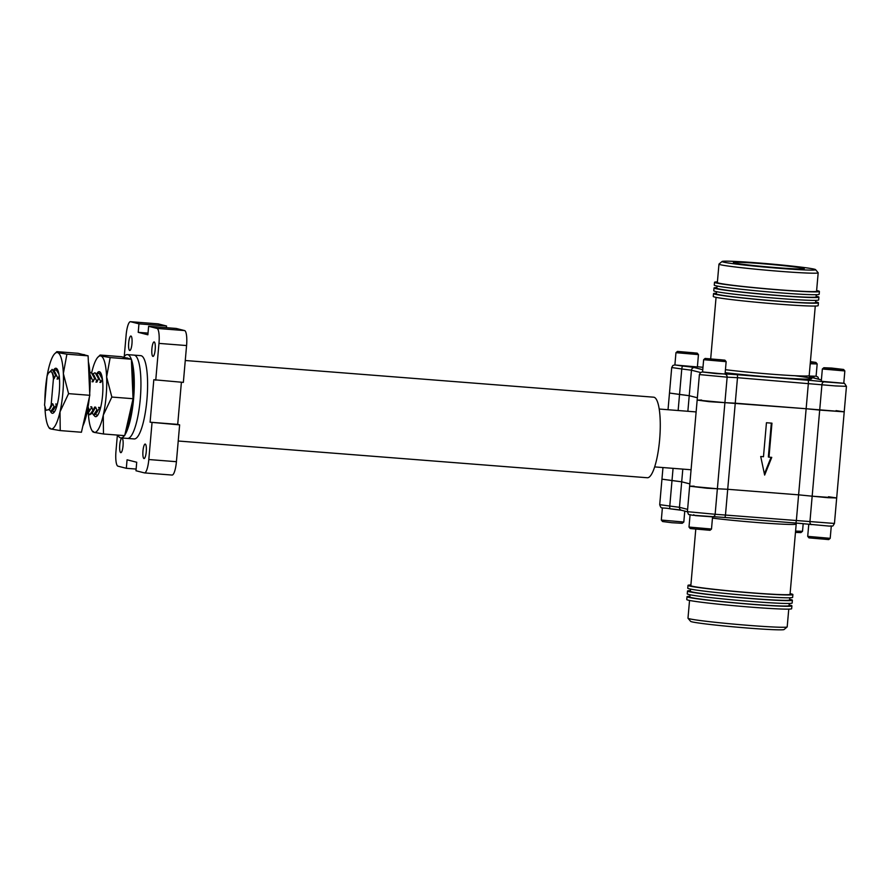 <?xml version="1.0" encoding="UTF-8"?>
<svg xmlns="http://www.w3.org/2000/svg" width="891" height="891" viewBox="0 0 891 891"><rect width="100%" height="100%" fill="white"/><g stroke="black" fill="none" stroke-linecap="round" stroke-linejoin="round"><path stroke-width="1.34" d="M146.258 451.737A7.262 1.671 -85.5 0 0 145.177 444.074A7.262 1.671 -85.5 0 0 142.972 450.902A7.262 1.671 -85.5 0 0 144.041 458.553A7.262 1.671 -85.5 0 0 146.258 451.737M155.19 349.584A7.262 1.671 -85.5 0 0 154.121 341.921A7.262 1.671 -85.5 0 0 151.904 348.749A7.262 1.671 -85.5 0 0 152.985 356.411A7.262 1.671 -85.5 0 0 155.19 349.584M131.968 343.692A7.262 1.671 -85.5 0 0 130.899 336.03A7.262 1.671 -85.5 0 0 128.683 342.857A7.262 1.671 -85.5 0 0 129.763 350.519A7.262 1.671 -85.5 0 0 131.968 343.692M123.036 445.845A7.262 1.671 -85.5 0 0 121.956 438.183A7.262 1.671 -85.5 0 0 119.75 445.01A7.262 1.671 -85.5 0 0 120.831 452.661A7.262 1.671 -85.5 0 0 123.036 445.845M185.272 360.51L653.626 397.186A40.407 9.3 94.5 0 1 659.618 439.786A40.407 9.3 94.5 0 1 647.323 477.743L178.222 441.012M97.008 373.975L99.012 373.095L102.476 379.443M98.801 373.062L102.042 376.815M93.109 373.663L95.114 372.794L98.801 379.154L97.72 375.323L94.903 372.761M89.913 372.772L91.216 372.483L94.903 378.853L93.822 375.022L91.005 372.449M90.114 376.681L91.005 378.552L90.036 374.988M54.162 370.611L56.155 369.743L58.906 374.086M55.944 369.709L58.127 371.035M48.426 373.051L52.268 369.431L55.955 375.802L54.874 371.97L52.046 369.397M93.21 410.072L89.657 414.76L91.762 413.502L94.635 407.076L95.604 407.154L97.108 410.372L95.66 413.814L94.034 415.106L91.985 413.157M96.618 410.339L93.544 415.061M89.657 414.76L88.086 412.856M87.819 406.552L89.312 409.76L86.594 414.449M88.833 409.726L86.683 414.048M53.438 378.708C52.847 373.652 51.778 371.246 50.241 371.502C51.979 371.269 53.237 373.685 54.039 378.753L53.438 378.708L51.132 405.138L51.778 403.723L52.758 403.801L54.251 407.02L52.814 410.45L51.188 411.742L49.128 409.793M53.772 406.975L50.698 411.709A22.587 5.201 -85.5 0 0 52.201 413.257A22.587 5.201 -85.5 0 0 54.251 412.099A22.587 5.201 -85.5 0 0 59.352 391.182A22.587 5.201 -85.5 0 0 57.57 369.72A22.587 5.201 -85.5 0 0 56.133 368.284A22.587 5.201 -85.5 0 0 53.672 370.021M50.631 371.469L48.415 373.051L47.1 375.957L44.55 405.127L46.065 410.305L49.317 409.492L51.132 405.138M97.108 410.372L95.66 413.814M94.635 407.076L91.762 413.502M89.312 409.76L87.875 413.201M54.251 407.02L52.814 410.45M97.72 375.323L98.801 379.154M93.822 375.022L94.903 378.853M89.924 374.721L91.005 378.552M54.874 371.97L55.955 375.802M51.778 403.723L49.317 409.492M52.758 403.801L49.651 409.448L48.671 409.37M55.676 404.035L56.656 404.102L56.434 404.926L53.549 409.749L52.569 409.671M90.737 406.775L91.706 406.853L91.483 407.666L88.61 412.5L87.63 412.422M95.604 407.154L92.497 412.8L91.528 412.722M98.533 407.387L99.502 407.465L99.28 408.278L96.395 413.101L95.426 413.034M54.808 371.825L57.792 378.14L57.937 379.054L56.968 378.987M90.024 374.621L92.853 380.891L92.998 381.805L92.018 381.727M93.755 374.866L96.751 381.192L96.896 382.105L95.916 382.039M97.654 375.178L100.638 381.504L100.783 382.417L99.814 382.339M56.656 404.102L57.046 405.394M91.706 406.853L92.72 410.027M99.502 407.465L100.126 409.459M59.363 376.069L57.937 379.054M54.351 377.65L55.899 374.666M58.238 377.951L59.207 376.08M90.526 378.508L90.169 379.221M94.424 378.82L92.998 381.805M98.311 379.12L96.896 382.105M90.169 378.909L90.826 377.661M102.209 379.421L100.783 382.417M93.299 380.702L94.858 377.717M97.197 381.003L98.745 378.029M55.465 375.768L54.039 378.753M157.941 323.856A14.223 3.274 94.5 0 1 158.063 323.856A14.223 3.274 94.5 0 1 158.197 323.879L166.561 326.006L138.963 323.845L138.216 332.332L147.873 334.793L148.619 326.295L176.229 328.456L184.593 330.572A14.223 3.274 94.5 0 1 186.575 345.552L183.357 382.384L153.82 379.733L150.1 422.211L179.637 424.873L176.418 461.694A14.223 3.274 94.5 0 1 172.086 475.059A14.223 3.274 94.5 0 1 171.952 475.037M148.619 326.295L156.994 328.411L184.593 330.572M158.197 323.879L130.587 321.718A14.223 3.274 -85.5 0 0 130.465 321.696A14.223 3.274 -85.5 0 0 126.132 335.061L124.261 356.445M136.123 469.067L126.322 468.298L117.957 466.171A14.223 3.274 -85.5 0 1 115.975 451.191L117.378 435.064M152.027 422.713L148.808 459.533L176.418 461.694M681.281 510.198A17.074 0.657 -175 0 0 670.355 508.85A2.84 0.813 -84.3 0 1 670.322 508.85A2.84 0.813 -84.3 0 1 669.776 506.055L672.003 480.561L661.946 479.158L681.693 481.808L672.003 480.561L673.073 468.343M700.56 372.516L691.461 370.21L681.771 368.963L679.543 394.446L669.486 393.042L689.233 395.704L679.543 394.446L678.14 410.517M696.127 411.932A29.024 6.683 -85.5 0 0 695.994 411.92L659.195 409.036M689.834 483.88L681.693 481.808L689.834 483.88M697.375 397.765L689.233 395.704L697.375 397.765M828.507 496.744L836.682 497.958L827.694 497.679L812.169 496.187L836.682 497.958L834.455 523.451L715.139 514.263L717.366 488.769L689.634 486.185L707.031 488.235L727.713 489.293L717.366 488.769L724.906 402.654L709.236 401.674L697.163 400.07L701.651 400.059M702.576 371.948L724.673 374.064A17.074 0.657 -175 0 1 737.08 374.699L807.97 380.245A17.074 0.657 -175 0 1 824.253 381.86L844.523 383.375L846.45 386.349L835.491 385.926L737.481 377.695L735.253 403.189L724.906 402.654L806.143 408.735L735.253 403.189L727.713 489.293L798.603 494.839L727.713 489.293L725.486 514.786A2.84 0.657 94.5 0 1 724.617 517.459A2.84 0.657 94.5 0 1 724.595 517.459L691.906 515.176C687.529 513.751 689.289 516.101 687.407 511.679L697.163 400.07L724.906 402.654L727.134 377.16L699.402 374.576L697.163 400.07M771.751 457.373L768.989 457.161L771.962 423.169L766.449 422.735L763.476 456.727L760.714 456.515L764.645 475.07L771.751 457.373M824.253 381.86A2.84 2.072 -82.7 0 0 821.936 384.589L819.698 410.083L806.143 408.735L844.222 411.842L819.698 410.083L812.169 496.187L798.603 494.839L812.169 496.187L809.941 521.68A2.84 2.072 97.3 0 0 811.645 524.61A2.84 2.072 97.3 0 0 811.757 524.621M836.048 410.628L844.222 411.842L836.682 497.958M764.4 473.912L771.071 457.328M768.989 457.161L768.354 456.994L771.316 423.114M186.575 345.552L158.966 343.391L155.747 380.223M130.587 321.718L138.963 323.845M126.322 468.298L127.068 459.801L136.724 462.251L135.978 470.749L144.353 472.876A14.223 3.274 -85.5 0 0 144.476 472.898A14.223 3.274 -85.5 0 0 148.808 459.533M158.966 343.391A14.223 3.274 -85.5 0 0 156.994 328.411M166.561 326.006L166.417 327.688M181.396 382.228L177.71 424.383L179.637 424.873M177.71 424.383L150.1 422.211M148.017 333.1L138.216 332.332M758.196 262.934A46.956 1.804 5 0 0 722.089 261.475A46.956 1.804 5 0 0 779.447 268.325A46.956 1.804 5 0 0 815.566 269.65A46.956 1.804 5 0 0 758.196 262.934M815.566 269.65L818.15 272.724A49.796 1.916 -175 0 1 818.183 272.802A49.796 1.916 -175 0 1 779.837 271.321A49.796 1.916 -175 0 1 718.97 264.126A49.796 1.916 -175 0 1 719.004 264.059L722.089 261.475M734.318 262.934A35.573 1.37 5 0 0 772.809 267.345A35.573 1.37 5 0 0 804.25 268.737A35.573 1.37 5 0 0 803.326 268.336A35.573 1.37 5 0 0 764.834 263.914A35.573 1.37 5 0 0 733.382 262.533A35.573 1.37 5 0 0 734.318 262.934M815.633 301.893A52.647 2.027 -175 0 1 818.417 302.795A52.647 2.027 -175 0 1 777.876 301.225A52.647 2.027 -175 0 1 713.524 293.618A52.647 2.027 -175 0 1 716.42 293.206M818.417 302.795L818.161 305.624A52.647 2.027 -175 0 1 777.631 304.065A52.647 2.027 -175 0 1 713.279 296.447L713.524 293.618M816.134 296.224A52.647 2.027 -175 0 1 818.907 297.126A52.647 2.027 -175 0 1 778.378 295.567A52.647 2.027 -175 0 1 714.025 287.949A52.647 2.027 -175 0 1 716.921 287.548M818.907 297.126L818.662 299.966A52.647 2.027 -175 0 1 778.133 298.396A52.647 2.027 -175 0 1 713.78 290.789L714.025 287.949M816.624 290.566A52.647 2.027 -175 0 1 819.408 291.468A52.647 2.027 -175 0 1 778.868 289.898A52.647 2.027 -175 0 1 714.515 282.291A52.647 2.027 -175 0 1 717.411 281.879M819.408 291.468L819.152 294.297A52.647 2.027 -175 0 1 778.623 292.727A52.647 2.027 -175 0 1 714.27 285.12L714.515 282.291M815.766 300.367L815.577 302.55A49.796 1.916 -175 0 1 777.242 301.069A49.796 1.916 -175 0 1 716.364 293.863L716.553 291.691M816.267 294.709L816.078 296.881A49.796 1.916 -175 0 1 777.732 295.4A49.796 1.916 -175 0 1 716.854 288.205L717.055 286.022M818.183 272.802L816.568 291.212A49.796 1.916 -175 0 1 778.233 289.731A49.796 1.916 -175 0 1 717.355 282.536L718.97 264.126M688.019 618.276L690.603 621.35A46.956 1.804 5 0 0 747.972 628.066A46.956 1.804 5 0 0 784.08 629.525L787.154 626.941A49.796 1.916 -175 0 1 748.863 625.393A49.796 1.916 -175 0 1 688.019 618.276A49.796 1.916 -175 0 1 687.986 618.198L689.545 600.434M788.758 609.121L787.198 626.874A49.796 1.916 -175 0 1 787.154 626.941M790.105 593.651A52.647 2.027 -175 0 1 792.89 594.553L792.634 597.382A52.647 2.027 -175 0 1 752.104 595.812A52.647 2.027 -175 0 1 687.752 588.205L688.008 585.376A52.647 2.027 -175 0 1 690.893 584.964M792.89 594.553A52.647 2.027 -175 0 1 752.36 592.983A52.647 2.027 -175 0 1 688.008 585.376M789.615 599.309A52.647 2.027 -175 0 1 792.389 600.211L792.144 603.051A52.647 2.027 -175 0 1 751.614 601.481A52.647 2.027 -175 0 1 687.262 593.874L687.507 591.034A52.647 2.027 -175 0 1 690.402 590.633M792.389 600.211A52.647 2.027 -175 0 1 751.859 598.652A52.647 2.027 -175 0 1 687.507 591.034M789.114 604.978A52.647 2.027 -175 0 1 791.899 605.88L791.642 608.709A52.647 2.027 -175 0 1 751.113 607.15A52.647 2.027 -175 0 1 686.761 599.532L687.017 596.703A52.647 2.027 -175 0 1 689.901 596.291M791.899 605.88A52.647 2.027 -175 0 1 751.369 604.31A52.647 2.027 -175 0 1 687.017 596.703M712.455 518.128A49.796 1.916 5 0 0 757.862 522.572A49.796 1.916 5 0 0 796.198 524.053L790.05 594.297A49.796 1.916 -175 0 1 751.714 592.816A49.796 1.916 -175 0 1 690.837 585.621L695.76 529.377M789.749 597.794L789.56 599.966A49.796 1.916 -175 0 1 751.213 598.485A49.796 1.916 -175 0 1 690.347 591.29L690.536 589.107M789.248 603.452L789.058 605.635A49.796 1.916 -175 0 1 750.723 604.154A49.796 1.916 -175 0 1 689.846 596.948L690.035 594.776M694.122 486.174L689.634 486.185M117.79 435.098A41.777 9.623 -85.5 0 0 120.886 437.904L127.547 438.417A41.777 9.623 -85.5 0 0 140.266 399.168A41.777 9.623 -85.5 0 1 127.547 438.417L134.207 438.94A41.777 9.623 -85.5 0 0 146.926 399.691A41.777 9.623 -85.5 0 0 140.733 355.643L127.413 354.607A41.777 9.623 -85.5 0 0 123.637 357.269M140.266 399.168A41.777 9.623 -85.5 0 0 134.073 355.13A41.777 9.623 -85.5 0 1 140.266 399.168M120.886 437.904A41.777 9.623 -85.5 0 0 124.384 435.621M124.851 434.942A41.777 9.623 -85.5 0 0 133.605 398.656A41.777 9.623 -85.5 0 0 131.389 359.441M131.311 359.218A41.777 9.623 -85.5 0 0 127.413 354.607M93.956 415.095A22.587 5.201 -85.5 0 0 95.471 416.643A22.587 5.201 -85.5 0 0 97.52 415.496A22.587 5.201 -85.5 0 0 102.621 394.568A22.587 5.201 -85.5 0 0 100.839 373.106A22.587 5.201 -85.5 0 0 99.402 371.681A22.587 5.201 -85.5 0 0 96.785 373.674M98.11 414.605A20.894 4.811 94.5 0 1 96.952 415.083A20.894 4.811 94.5 0 1 96.763 415.05A20.894 4.811 94.5 0 1 95.56 413.959M100.104 373.418A20.894 4.811 94.5 0 1 100.215 373.418A20.894 4.811 94.5 0 1 100.405 373.452A20.894 4.811 94.5 0 1 101.284 374.075M126.099 429.44A38.38 8.832 -85.5 0 0 132.636 400.56M132.971 396.762A38.38 8.832 -85.5 0 0 131.634 365.232M128.349 358.46A38.38 8.832 -85.5 0 0 127.491 358.048A38.38 8.832 -85.5 0 0 127.146 357.993L126.199 357.915M133.049 398.711L131.378 359.229L110.172 357.569L106.619 376.971L111.843 397.052L103.278 415.173L103.49 433.984L124.695 435.643L133.049 398.711L111.843 397.052M93.455 431.433L94.09 432.369L103.49 433.984M131.378 359.229L121.354 356.69L100.148 355.03L97.542 357.581A38.38 8.832 -85.5 0 0 91.728 372.527M100.148 355.03L100.772 355.955L110.172 357.569M88.354 413.469A38.38 8.832 -85.5 0 0 91.851 430.308A38.38 8.832 -85.5 0 0 94.09 432.369A38.38 8.832 -85.5 0 0 103.278 415.173A38.38 8.832 -85.5 0 0 106.619 376.971A38.38 8.832 -85.5 0 0 100.772 355.955A38.38 8.832 -85.5 0 0 97.542 357.581M54.841 411.208A20.894 4.811 94.5 0 1 53.683 411.687A20.894 4.811 94.5 0 1 53.493 411.664A20.894 4.811 94.5 0 1 52.513 410.896M82.83 426.043A38.38 8.832 -85.5 0 0 89.367 397.163M89.701 393.365A38.38 8.832 -85.5 0 0 88.365 361.835M85.068 355.075A38.38 8.832 -85.5 0 0 84.222 354.663A38.38 8.832 -85.5 0 0 83.877 354.607L82.93 354.529M57.38 370.155A20.894 4.811 94.5 0 1 58.015 370.689M89.791 395.303L88.109 355.832L66.903 354.173L63.35 373.563L68.574 393.644L60.02 411.776L60.22 430.587L81.426 432.246L89.791 395.303L68.574 393.644M50.197 428.059L50.82 428.972L60.22 430.587M88.109 355.832L78.085 353.304L56.868 351.644L54.273 354.195A38.38 8.832 -85.5 0 0 48.314 369.776A38.38 8.832 -85.5 0 0 44.862 401.585M56.868 351.644L57.503 352.569L66.903 354.173M44.94 407.209A38.38 8.832 -85.5 0 0 44.973 407.978A38.38 8.832 -85.5 0 0 48.571 426.923A38.38 8.832 -85.5 0 0 50.82 428.972A38.38 8.832 -85.5 0 0 60.02 411.776A38.38 8.832 -85.5 0 0 63.35 373.563A38.38 8.832 -85.5 0 0 57.503 352.569A38.38 8.832 -85.5 0 0 54.273 354.195M675.957 352.669L674.888 364.976L697.386 366.947L698.455 354.618L675.957 352.669L677.461 351.41L697.207 353.137L677.461 351.41M681.002 351.789L693.655 352.78L681.002 351.789M705.137 358.438L703.645 359.697L702.565 372.004L716.375 373.63L725.074 373.975L726.143 361.646L724.895 360.164L705.137 358.438L724.895 360.164M703.645 359.697L726.143 361.668M708.69 358.817L721.342 359.808L708.69 358.817M810.387 361.824L812.358 362.08L810.365 362.147M810.353 362.303L815.911 362.437L810.409 361.623M810.22 363.728L817.17 363.94L815.911 362.437M809.173 376.035L816.089 376.236L817.17 363.94M821.279 381.292L843.777 383.264L844.846 370.946L822.348 368.997L821.279 381.292M831.481 368.039L823.852 367.727L827.416 368.351L843.599 369.464L831.481 368.039M827.394 368.117L840.046 369.108L827.394 368.117M830.212 538.331L807.703 536.36L808.961 537.863L828.708 539.59L830.2 538.342L831.281 526.124M711.508 529.031L688.999 527.06L690.258 528.563L710.004 530.29L711.497 529.054L712.566 516.836M684.767 511.1L683.809 522.026L661.322 520.054L662.381 507.837M683.809 522.026L682.194 523.307L671.814 522.716L662.57 521.536L661.322 520.054M803.192 523.685L802.513 531.314L795.585 531.103M802.513 531.314L800.909 532.595L795.463 532.406M687.607 509.362L679.465 507.302L682.807 469.111M687.863 411.286L691.461 370.21A2.84 2.762 -75.8 0 1 694.468 367.593L702.765 369.698M724.639 517.459L795.485 523.006A2.84 0.657 94.5 0 0 796.376 520.333L808.371 383.241A2.84 0.657 -85.5 0 0 807.97 380.245M794.895 375.735A52.647 2.027 -175 0 1 810.03 379.065A52.647 2.027 -175 0 1 771.238 377.138A52.647 2.027 -175 0 1 725.185 372.683M725.441 369.698A49.796 1.916 5 0 0 770.849 374.142A49.796 1.916 5 0 0 809.184 375.623L810.565 378.23M809.184 376.125A17.074 0.657 -175 0 1 812.592 376.247L816.089 376.18M812.592 376.247A2.84 1.949 92.9 0 1 814.196 378.074M674.888 364.92L682.84 366.09A2.84 0.813 95.7 0 0 681.771 368.963L671.714 367.549L668.027 409.726M737.08 374.699A2.84 0.657 -85.5 0 1 737.481 377.695L727.134 377.16A2.84 2.729 -92.3 0 0 724.673 374.064M682.84 366.09A17.074 0.657 -175 0 1 694.468 367.593M821.391 379.945L809.373 376.882M702.977 367.326A17.074 0.657 -175 0 1 697.397 366.736L702.977 367.315M669.776 506.055L659.719 504.651C661.445 509.808 661.089 506.934 670.322 508.85L681.526 510.276A2.84 2.762 104.2 0 1 679.465 507.302L669.776 506.055M712.544 516.836A2.84 2.729 87.7 0 0 715.139 514.263L687.407 511.679M795.529 523.006A17.074 0.657 -175 0 1 811.534 524.587M712.8 516.813A17.074 0.657 -175 0 1 724.595 517.459L795.507 523.006A2.84 0.657 94.5 0 1 795.485 523.006L829.443 526.113C833.787 525.49 831.938 527.461 834.455 523.451M693.577 514.753L695.336 515.599L712.176 516.825M654.662 466.906L691.071 469.757M101.975 376.492L101.652 375.712M659.719 504.651L662.96 467.552M172.086 475.059L144.476 472.898M158.063 323.856L130.465 321.696M818.773 379.232L817.994 377.116L816.1 376.136M716.063 297.349L710.706 358.594M846.45 386.349L844.222 411.842M815.276 306.036L809.184 375.623M809.351 376.837L821.402 379.9M702.576 371.903L700.538 372.527L699.402 374.576M674.888 364.876L672.861 365.499L671.714 367.549M687.395 511.768L681.526 510.276M796.198 524.053L796.465 523.084M91.851 430.308L92.742 431.823M48.571 426.923L49.473 428.437M697.207 353.137L698.455 354.618M823.852 367.727L822.36 368.974M843.599 369.464L844.846 370.946M808.772 524.264L807.703 536.36M690.068 514.864L688.999 527.06"/></g></svg>
